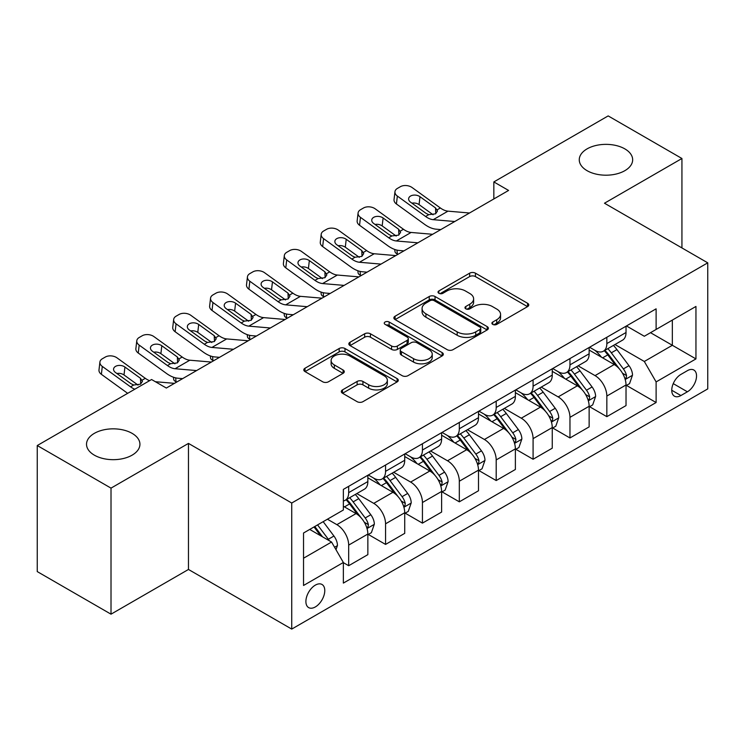 <?xml version="1.0" encoding="UTF-8"?>
<svg xmlns="http://www.w3.org/2000/svg" width="745" height="745" viewBox="0 0 745 745"><rect width="100%" height="100%" fill="white"/><g stroke="black" fill="none" stroke-linecap="round" stroke-linejoin="round"><path stroke-width="1.12" d="M492.743 324.382A2.868 1.658 0 0 0 496.794 324.382L527.572 306.614A4.098 2.365 0 0 0 528.764 304.947A4.098 2.365 0 0 0 527.572 303.271L475.44 273.173A4.098 2.365 0 0 0 469.648 273.173L438.87 290.941A2.868 1.658 0 0 0 438.032 292.115A2.868 1.658 0 0 0 438.87 293.288A2.868 1.658 0 0 0 442.93 293.288L446.907 290.988A13.103 7.571 0 0 1 465.448 290.988L469.788 293.493A13.103 7.571 0 0 1 473.624 298.847A13.103 7.571 0 0 1 469.788 304.193L465.811 306.493A2.868 1.658 0 0 0 464.964 307.666A2.868 1.658 0 0 0 465.811 308.83A2.868 1.658 0 0 0 469.862 308.83L473.848 306.53A13.103 7.571 0 0 1 492.38 306.53L496.719 309.045A13.103 7.571 0 0 1 500.565 314.39A13.103 7.571 0 0 1 496.719 319.745L492.743 322.045A2.868 1.658 0 0 0 491.905 323.209A2.868 1.658 0 0 0 492.743 324.382L492.743 322.045M132.107 433.357A26.708 15.421 0 0 0 103.006 430.014A26.708 15.421 0 0 0 86.522 444.253A26.708 15.421 0 0 0 94.345 455.158A26.708 15.421 0 0 0 123.447 458.501A26.708 15.421 0 0 0 139.93 444.253A26.708 15.421 0 0 0 132.107 433.357M624.841 148.879A26.708 15.421 0 0 0 595.739 145.536A26.708 15.421 0 0 0 579.256 159.784A26.708 15.421 0 0 0 587.079 170.68A26.708 15.421 0 0 0 616.18 174.023A26.708 15.421 0 0 0 632.663 159.784A26.708 15.421 0 0 0 624.841 148.879M315.331 606.942A13.354 7.711 120 0 0 324.056 595.171A13.354 7.711 120 0 0 322.008 584.471A13.354 7.711 120 0 0 315.331 585.132A13.354 7.711 120 0 0 306.614 596.903A13.354 7.711 120 0 0 308.654 607.603A13.354 7.711 120 0 0 315.331 606.942M342.504 389.886A4.098 2.365 0 0 0 341.303 391.563A4.098 2.365 0 0 0 342.504 393.23L357.134 401.676A4.098 2.365 0 0 0 362.927 401.676L397.094 381.943A4.098 2.365 0 0 0 398.296 380.276A4.098 2.365 0 0 0 397.094 378.6L344.972 348.502A4.098 2.365 0 0 0 339.18 348.502L305.003 368.235A4.098 2.365 0 0 0 303.802 369.902A4.098 2.365 0 0 0 305.003 371.578L322.669 381.775A4.098 2.365 0 0 0 328.461 381.775L343.082 373.329A4.098 2.365 0 0 0 344.283 371.662A4.098 2.365 0 0 0 343.082 369.986L334.328 364.929A10.951 6.323 0 0 1 331.115 360.459A10.951 6.323 0 0 1 337.876 354.611A10.951 6.323 0 0 1 349.815 355.989L384.141 375.797A10.951 6.323 0 0 1 387.344 380.276A10.951 6.323 0 0 1 380.583 386.115A10.951 6.323 0 0 1 368.645 384.746L362.927 381.44A4.098 2.365 0 0 0 357.134 381.44L342.504 389.886L342.504 393.23M188.466 443.405L111.014 488.124L37.25 445.538L37.25 571.592L111.014 614.178L188.466 569.459L291.733 629.087L291.733 503.024L188.466 443.405L188.466 569.459M681.936 247.936L681.936 158.499L604.484 203.217L707.75 262.836L291.733 503.024M681.936 158.499L608.171 115.913L493.842 181.929L493.842 198.962M37.25 445.538L151.58 379.522L166.331 388.043L508.593 190.441L493.842 181.929M447.205 349.675A4.098 2.365 0 0 0 452.997 349.675L487.165 329.942A4.098 2.365 0 0 0 488.366 328.275A4.098 2.365 0 0 0 487.165 326.599L435.033 296.501A4.098 2.365 0 0 0 429.241 296.501L395.074 316.234A4.098 2.365 0 0 0 393.872 317.901A4.098 2.365 0 0 0 395.074 319.577L447.205 349.675M386.227 325.006A2.868 1.658 0 0 1 389.132 325.407L389.132 321.998L442.13 352.599A4.098 2.365 0 0 1 443.331 354.275A4.098 2.365 0 0 1 442.13 355.942L407.962 375.676A4.098 2.365 0 0 1 402.17 375.676L350.038 345.578L350.038 342.234A4.098 2.365 0 0 0 348.837 343.901A4.098 2.365 0 0 0 350.038 345.578M350.038 342.234L364.659 333.788A4.098 2.365 0 0 1 370.451 333.788L391.591 345.997A4.098 2.365 0 0 0 397.383 345.997L407.087 340.39A4.098 2.365 0 0 0 408.288 338.724A4.098 2.365 0 0 0 407.087 337.047L385.081 324.345A2.868 1.658 0 0 1 384.243 323.172A2.868 1.658 0 0 1 386.012 321.644A2.868 1.658 0 0 1 389.132 321.998M687.393 370.665L680.902 374.418A12.935 7.469 120 0 0 672.446 385.817A12.935 7.469 120 0 0 674.43 396.182A12.935 7.469 120 0 0 680.902 395.539L687.393 391.796A12.935 7.469 120 0 0 695.839 380.397A12.935 7.469 120 0 0 693.856 370.032A12.935 7.469 120 0 0 687.393 370.665M291.733 629.087L707.75 388.899L707.75 262.836M626.461 325.956L644.313 336.256L656.112 329.448L656.112 308.83L343.361 489.4L343.361 510.008L303.532 533.01L303.532 585.477L343.361 562.475L343.361 583.093L656.112 402.524L656.112 381.915L644.313 361.474L614.979 344.535M656.112 329.448L695.951 306.446L695.951 358.913L656.112 381.915M111.014 488.124L111.014 614.178M650.506 332.68L672.344 345.289L672.344 320.08L695.951 306.446M644.313 361.474L672.344 345.289L695.951 358.913M303.532 558.219L331.562 542.034L309.724 529.434M343.361 562.652L348.679 565.716L348.679 545.107A16.688 9.638 -120 0 0 336.87 524.657L327.428 519.209M348.679 565.716L367.853 554.643L367.853 534.035A16.688 9.638 -120 0 0 356.054 513.584L343.361 506.265M368.3 534.454L385.556 544.418L385.556 523.81A16.688 9.638 -120 0 0 373.757 503.369L356.808 493.581M385.556 544.418L404.731 533.346L404.731 512.737A16.688 9.638 -120 0 0 392.932 492.296L367.853 477.815M405.178 513.165L422.434 523.13L422.434 502.512A16.688 9.638 -120 0 0 410.635 482.071L393.686 472.293M422.434 523.13L441.617 512.057L441.617 491.449A16.688 9.638 -120 0 0 429.809 470.998L404.731 456.527M442.055 491.868L459.32 501.832L459.32 481.223A16.688 9.638 -120 0 0 447.512 460.783L430.573 450.995M459.32 501.832L478.495 490.759L478.495 470.151A16.688 9.638 -120 0 0 466.696 449.71L441.617 435.229M478.942 470.579L496.198 480.544L496.198 459.926A16.688 9.638 -120 0 0 484.399 439.485L467.45 429.707M496.198 480.544L515.382 469.471L515.382 448.853A16.688 9.638 -120 0 0 503.573 428.412L478.495 413.941M515.819 449.282L533.085 459.246L533.085 438.637A16.688 9.638 -120 0 0 521.277 418.196L504.337 408.409M533.085 459.246L552.259 448.173L552.259 427.565A16.688 9.638 -120 0 0 540.46 407.124L515.382 392.643M552.697 427.993L569.962 437.958L569.962 417.34A16.688 9.638 -120 0 0 558.163 396.899L541.215 387.121M569.962 437.958L589.137 426.885L589.137 406.267A16.688 9.638 -120 0 0 577.338 385.826L552.259 371.355M589.584 406.696L606.84 416.66L606.84 396.051A16.688 9.638 -120 0 0 595.041 375.61L578.092 365.823M606.84 416.66L626.024 405.587L626.024 384.979A16.688 9.638 -120 0 0 614.215 364.538L589.137 350.057M589.584 347.245L595.041 350.401A16.688 9.638 -120 0 0 603.385 351.221A16.688 9.638 -120 0 0 606.84 343.585L606.84 337.28M552.697 368.542L558.163 371.69A16.688 9.638 -120 0 0 566.507 372.519A16.688 9.638 -120 0 0 569.962 364.873L569.962 358.578M515.819 389.831L521.277 392.988A16.688 9.638 -120 0 0 529.62 393.807A16.688 9.638 -120 0 0 533.085 386.171L533.085 379.866M478.942 411.128L484.399 414.276A16.688 9.638 -120 0 0 492.743 415.105A16.688 9.638 -120 0 0 496.198 407.459L496.198 401.164M442.055 432.417L447.512 435.574A16.688 9.638 -120 0 0 455.865 436.393A16.688 9.638 -120 0 0 459.32 428.757L459.32 422.452M405.178 453.714L410.635 456.862A16.688 9.638 -120 0 0 418.979 457.691A16.688 9.638 -120 0 0 422.434 450.045L422.434 443.75M368.291 475.003L373.757 478.16A16.688 9.638 -120 0 0 382.101 478.979A16.688 9.638 -120 0 0 385.556 471.343L385.556 465.038M626.461 385.407L656.112 402.524M603.385 351.221L622.569 340.148A16.688 9.638 -120 0 0 626.024 332.512L626.024 326.208M566.507 372.519L585.682 361.446A16.688 9.638 -120 0 0 589.137 353.8L589.137 347.505M529.62 393.807L548.804 382.734A16.688 9.638 -120 0 0 552.259 375.098L552.259 368.794M492.743 415.105L511.917 404.032A16.688 9.638 -120 0 0 515.382 396.387L515.382 390.091M455.865 436.393L475.04 425.321A16.688 9.638 -120 0 0 478.495 417.684L478.495 411.38M418.979 457.691L438.162 446.618A16.688 9.638 -120 0 0 441.617 438.973L441.617 432.677M382.101 478.979L401.276 467.907A16.688 9.638 -120 0 0 404.731 460.27L404.731 453.966M343.361 500.947A16.688 9.638 -120 0 0 345.214 500.277L364.398 489.204A16.688 9.638 -120 0 0 367.853 481.559L367.853 475.263M345.214 500.277A16.688 9.638 -120 0 0 348.679 492.631L348.679 486.336M331.562 542.034L343.361 562.475M493.888 324.792L496.719 323.153A13.103 7.571 0 0 0 500.565 317.798L500.565 314.39M473.624 298.847L473.624 302.247A13.103 7.571 0 0 1 469.788 307.601L466.957 309.24M527.516 306.651L475.44 276.581A4.098 2.365 0 0 0 469.648 276.581L440.016 293.688M487.109 329.97L435.033 299.909A4.098 2.365 0 0 0 429.241 299.909L395.129 319.605M479.929 329.439A2.868 1.658 0 0 0 480.767 328.275A2.868 1.658 0 0 0 479.929 327.102L434.167 300.682A2.868 1.658 0 0 0 430.116 300.682L425.917 303.103A13.103 7.571 0 0 0 422.08 308.458A13.103 7.571 0 0 0 425.917 313.803L457.188 331.87A13.103 7.571 0 0 0 475.729 331.87L479.929 329.439L479.929 332.847A2.868 1.658 0 0 0 480.767 331.674L480.767 328.275M422.08 308.458L422.08 311.866A13.103 7.571 0 0 0 425.917 317.212L425.917 313.803M479.929 332.847L475.729 335.269A13.103 7.571 0 0 1 457.188 335.269L425.917 317.212M350.094 345.606L364.659 337.196L364.659 333.788M408.288 338.724L408.288 342.132A4.098 2.365 0 0 1 407.087 343.799L397.383 349.405A4.098 2.365 0 0 1 391.591 349.405L370.451 337.196A4.098 2.365 0 0 0 364.659 337.196M389.132 325.407L442.074 355.97M413.531 358.662A10.951 6.323 0 0 0 425.469 360.031A10.951 6.323 0 0 0 432.24 354.192A10.951 6.323 0 0 0 429.027 349.712L416.939 342.737A4.098 2.365 0 0 0 411.147 342.737L401.443 348.334A4.098 2.365 0 0 0 400.242 350.01A4.098 2.365 0 0 0 401.443 351.677L413.531 358.662L413.531 362.07A10.951 6.323 0 0 0 425.469 363.439A10.951 6.323 0 0 0 432.24 357.591L432.24 354.192M400.242 350.01L400.242 353.419A4.098 2.365 0 0 0 401.443 355.086L401.443 351.677M413.531 362.07L401.443 355.086M387.344 380.276L387.344 383.675A10.951 6.323 0 0 1 380.583 389.523A10.951 6.323 0 0 1 368.645 388.154L362.927 384.848A4.098 2.365 0 0 0 357.134 384.848L342.56 393.258M331.115 360.459L331.115 363.867A10.951 6.323 0 0 0 334.328 368.337L334.328 364.929M343.035 373.366L334.328 368.337M397.048 381.971L344.972 351.91A4.098 2.365 0 0 0 339.18 351.91L305.059 371.606M626.024 385.659L629.562 383.619L632.514 375.098A11.054 6.388 -120 0 0 628.985 365.683L616.925 349.591A31.923 18.429 -120 0 0 613.442 345.419M601.457 357.162A31.923 18.429 -120 0 0 594.92 350.327M398.035 254.269L397.355 253.98A8.344 4.172 174.1 0 1 394.952 251.428L394.748 249.463M625.018 378.888L626.303 377.501L626.545 375.573A11.054 6.388 -120 0 0 623.379 368.915L611.319 352.823A31.923 18.429 -120 0 0 607.836 348.651M604.865 350.374A26.494 15.3 60 0 1 609.214 355.318L619.421 368.933M604.297 350.699A31.923 18.429 60 0 1 607.78 354.871L615.798 365.572M454.767 221.516L433.236 219.673A20.86 12.041 60 0 1 425.6 216.497L397.355 196.065L396.424 203.981A8.344 5.383 -173.3 0 1 394.04 199.604L394.962 191.689A8.344 5.383 6.7 0 0 397.355 196.065M440.807 229.581L436.123 229.181A31.299 18.066 60 0 1 424.678 224.413L396.424 203.981M469.518 213.005L447.987 211.152A20.86 12.041 60 0 1 440.36 207.976L412.106 187.544A8.344 5.383 6.7 0 0 400.344 186.716L397.402 188.42A8.344 5.383 6.7 0 0 394.962 191.689M435.76 213.703L435.527 207.939L437.501 211.021L435.546 213.834L428.785 214.662L426.084 213.387L410.542 202.156A6.677 4.312 -173.3 0 1 408.632 198.654A6.677 4.312 -173.3 0 1 410.579 196.037A6.677 4.312 -173.3 0 1 419.984 196.699L419.062 204.614L433.078 214.756M419.062 204.614A6.677 4.312 6.7 0 0 411.929 203.152M435.527 207.939L419.984 196.699M589.137 406.956L592.685 404.908L595.628 396.387A11.054 6.388 -120 0 0 592.098 386.972L580.048 370.88A31.923 18.429 -120 0 0 576.565 366.708M564.57 378.46A31.923 18.429 -120 0 0 558.042 371.625M361.157 275.566L360.468 275.268A8.344 4.172 174.1 0 1 358.066 272.717L357.87 270.752M588.131 400.177L589.416 398.789L589.658 396.862A11.054 6.388 -120 0 0 586.492 390.212L574.442 374.12A31.923 18.429 -120 0 0 570.959 369.948M567.988 371.662A26.494 15.3 60 0 1 572.337 376.607L582.534 390.222M567.42 371.988A31.923 18.429 60 0 1 570.903 376.16L578.912 386.86M552.259 428.245L555.798 426.205L558.75 417.684A11.054 6.388 -120 0 0 555.221 408.269L543.161 392.177A31.923 18.429 -120 0 0 539.678 388.005M527.693 399.748A31.923 18.429 -120 0 0 521.155 392.913M324.271 296.855L323.591 296.566A8.344 4.172 174.1 0 1 321.188 294.014L320.983 292.049M551.253 421.474L552.539 420.087L552.781 418.159A11.054 6.388 -120 0 0 549.614 411.501L537.555 395.409A31.923 18.429 -120 0 0 534.072 391.237M531.101 392.96A26.494 15.3 60 0 1 535.45 397.904L545.657 411.519M530.533 393.286A31.923 18.429 60 0 1 534.016 397.458L542.034 408.158M515.382 449.542L518.92 447.494L521.863 438.973A11.054 6.388 -120 0 0 518.343 429.558L506.283 413.466A31.923 18.429 -120 0 0 502.8 409.294M490.806 421.046A31.923 18.429 -120 0 0 484.278 414.211M287.393 318.152L286.704 317.854A8.344 4.172 174.1 0 1 284.311 315.303L284.106 313.338M514.367 442.763L515.652 441.375L515.894 439.448A11.054 6.388 -120 0 0 512.737 432.798L500.677 416.706A31.923 18.429 -120 0 0 497.194 412.534M494.224 414.248A26.494 15.3 60 0 1 498.573 419.193L508.779 432.808M493.656 414.574A31.923 18.429 60 0 1 497.139 418.746L505.147 429.446M417.889 242.814L396.349 240.97A20.86 12.041 60 0 1 388.722 237.785L360.468 217.354L359.546 225.269A8.344 5.383 -173.3 0 1 357.153 220.902L358.084 212.977A8.344 5.383 6.7 0 0 360.468 217.354M403.92 250.869L399.246 250.469A31.299 18.066 60 0 1 387.8 245.71L359.546 225.269M432.64 234.293L411.1 232.449A20.86 12.041 60 0 1 403.473 229.274L375.219 208.842A8.344 5.383 6.7 0 0 363.467 208.013L360.515 209.718A8.344 5.383 6.7 0 0 358.084 212.977M398.882 235.001L398.64 229.237L400.614 232.31L398.668 235.131L391.898 235.951L389.207 234.684L373.664 223.444A6.677 4.312 -173.3 0 1 371.755 219.943A6.677 4.312 -173.3 0 1 373.701 217.335A6.677 4.312 -173.3 0 1 383.107 217.996L382.176 225.912L396.2 236.053M382.176 225.912A6.677 4.312 6.7 0 0 375.042 224.441M398.64 229.237L383.107 217.996M381.002 264.103L359.472 262.259A20.86 12.041 60 0 1 351.845 259.083L323.591 238.651L322.66 246.567A8.344 5.383 -173.3 0 1 320.276 242.19L321.197 234.275A8.344 5.383 6.7 0 0 323.591 238.651M367.043 272.167L362.359 271.767A31.299 18.066 60 0 1 350.914 266.999L322.66 246.567M395.753 255.591L374.223 253.747A20.86 12.041 60 0 1 366.596 250.562L338.342 230.131A8.344 5.383 6.7 0 0 326.589 229.302L323.637 231.006A8.344 5.383 6.7 0 0 321.197 234.275M362.005 256.289L361.763 250.525L363.737 253.607L361.791 256.42L355.02 257.249L352.32 255.973L336.787 244.742A6.677 4.312 -173.3 0 1 334.868 241.24A6.677 4.312 -173.3 0 1 336.815 238.624A6.677 4.312 -173.3 0 1 346.22 239.285L345.298 247.2L359.323 257.342M345.298 247.2A6.677 4.312 6.7 0 0 338.165 245.738M361.763 250.525L346.22 239.285M344.125 285.4L322.585 283.556A20.86 12.041 60 0 1 314.958 280.371L286.704 259.94L285.782 267.855A8.344 5.383 -173.3 0 1 283.398 263.488L284.32 255.563A8.344 5.383 6.7 0 0 286.704 259.94M330.156 293.456L325.481 293.055A31.299 18.066 60 0 1 314.036 288.296L285.782 267.855M358.876 276.879L337.345 275.035A20.86 12.041 60 0 1 329.709 271.86L301.464 251.428A8.344 5.383 6.7 0 0 289.703 250.599L286.751 252.304A8.344 5.383 6.7 0 0 284.32 255.563M325.118 277.587L324.885 271.823L326.859 274.896L324.904 277.717L318.134 278.537L315.442 277.27L299.9 266.03A6.677 4.312 -173.3 0 1 297.991 262.529A6.677 4.312 -173.3 0 1 299.937 259.921A6.677 4.312 -173.3 0 1 309.343 260.582L308.421 268.498L322.436 278.639M308.421 268.498A6.677 4.312 6.7 0 0 301.278 267.027M324.885 271.823L309.343 260.582M478.495 470.831L482.034 468.791L484.986 460.27A11.054 6.388 -120 0 0 481.456 450.855L469.406 434.763A31.923 18.429 -120 0 0 465.923 430.591M453.928 442.344A31.923 18.429 -120 0 0 447.391 435.499M250.506 339.441L249.826 339.152A8.344 4.172 174.1 0 1 247.424 336.6L247.228 334.635M477.489 464.06L478.774 462.673L479.016 460.745A11.054 6.388 -120 0 0 475.85 454.087L463.8 437.995A31.923 18.429 -120 0 0 460.317 433.823M457.346 435.546A26.494 15.3 60 0 1 461.695 440.491L471.892 454.105M456.769 435.872A31.923 18.429 60 0 1 460.252 440.044L468.27 450.744M307.238 306.689L285.708 304.845A20.86 12.041 60 0 1 278.081 301.669L249.826 281.238L248.904 289.153A8.344 5.383 -173.3 0 1 246.511 284.776L247.442 276.861A8.344 5.383 6.7 0 0 249.826 281.238M293.279 314.753L288.594 314.353A31.299 18.066 60 0 1 277.159 309.585L248.904 289.153M321.998 298.177L300.459 296.333A20.86 12.041 60 0 1 292.832 293.148L264.577 272.717A8.344 5.383 6.7 0 0 252.825 271.888L249.873 273.592A8.344 5.383 6.7 0 0 247.442 276.861M288.24 298.875L287.998 293.111L289.973 296.193L288.026 299.006L281.256 299.835L278.555 298.559L263.022 287.328A6.677 4.312 -173.3 0 1 261.113 283.826A6.677 4.312 -173.3 0 1 263.06 281.21A6.677 4.312 -173.3 0 1 272.465 281.871L271.534 289.786L285.558 299.928M271.534 289.786A6.677 4.312 6.7 0 0 264.401 288.324M287.998 293.111L272.465 281.871M441.617 492.128L445.156 490.08L448.108 481.559A11.054 6.388 -120 0 0 444.579 472.144L432.519 456.052A31.923 18.429 -120 0 0 429.036 451.88M417.051 463.632A31.923 18.429 -120 0 0 410.514 456.797M213.629 360.738L212.949 360.44A8.344 4.172 174.1 0 1 210.546 357.889L210.341 355.924M440.612 485.349L441.897 483.961L442.139 482.034A11.054 6.388 -120 0 0 438.973 475.385L426.913 459.293A31.923 18.429 -120 0 0 423.43 455.121M420.459 456.834A26.494 15.3 60 0 1 424.808 461.779L435.015 475.394M419.891 457.16A31.923 18.429 60 0 1 423.374 461.332L431.392 472.032M404.731 513.417L408.279 511.377L411.221 502.856A11.054 6.388 -120 0 0 407.692 493.441L395.642 477.349A31.923 18.429 -120 0 0 392.159 473.177M380.164 484.93A31.923 18.429 -120 0 0 373.636 478.085M176.751 382.027L176.062 381.738A8.344 4.172 174.1 0 1 173.66 379.186L173.464 377.221M403.725 506.647L405.01 505.259L405.252 503.331A11.054 6.388 -120 0 0 402.086 496.673L390.035 480.581A31.923 18.429 -120 0 0 386.553 476.409M383.582 478.132A26.494 15.3 60 0 1 387.931 483.077L398.128 496.692M383.014 478.458A31.923 18.429 60 0 1 386.497 482.63L394.505 493.33M367.853 534.714L371.392 532.666L374.344 524.154A11.054 6.388 -120 0 0 370.814 514.73L358.755 498.638A31.923 18.429 -120 0 0 355.272 494.466M366.847 527.935L368.132 526.547L368.375 524.62A11.054 6.388 -120 0 0 365.208 517.971L353.149 501.879A31.923 18.429 -120 0 0 349.666 497.707M346.695 499.42A26.494 15.3 60 0 1 351.044 504.365L361.251 517.989M346.127 499.746A31.923 18.429 60 0 1 349.61 503.918L357.628 514.618M270.361 327.986L248.83 326.142A20.86 12.041 60 0 1 241.194 322.967L212.949 302.526L212.018 310.442A8.344 5.383 -173.3 0 1 209.634 306.074L210.556 298.149A8.344 5.383 6.7 0 0 212.949 302.526M256.401 336.042L251.717 335.641A31.299 18.066 60 0 1 240.272 330.882L212.018 310.442M285.112 319.465L263.581 317.621A20.86 12.041 60 0 1 255.954 314.446L227.7 294.014A8.344 5.383 6.7 0 0 215.938 293.185L212.995 294.89A8.344 5.383 6.7 0 0 210.556 298.149M251.354 320.173L251.121 314.409L253.095 317.482L251.139 320.303L244.379 321.123L241.678 319.856L226.135 308.616A6.677 4.312 -173.3 0 1 224.226 305.115A6.677 4.312 -173.3 0 1 226.173 302.507A6.677 4.312 -173.3 0 1 235.578 303.168L234.656 311.084L248.672 321.225M234.656 311.084A6.677 4.312 6.7 0 0 227.523 309.613M251.121 314.409L235.578 303.168M233.483 349.275L211.943 347.431A20.86 12.041 60 0 1 204.316 344.255L176.062 323.824L175.14 331.739A8.344 5.383 -173.3 0 1 172.747 327.362L173.678 319.447A8.344 5.383 6.7 0 0 176.062 323.824M219.514 357.339L214.839 356.939A31.299 18.066 60 0 1 203.394 352.171L175.14 331.739M248.234 340.763L226.694 338.919A20.86 12.041 60 0 1 219.067 335.734L190.813 315.303A8.344 5.383 6.7 0 0 179.061 314.474L176.109 316.178A8.344 5.383 6.7 0 0 173.678 319.447M214.476 341.461L214.234 335.697L216.218 338.779L214.262 341.592L207.492 342.421L204.8 341.145L189.258 329.914A6.677 4.312 -173.3 0 1 187.349 326.412A6.677 4.312 -173.3 0 1 189.295 323.796A6.677 4.312 -173.3 0 1 198.701 324.457L197.77 332.372L211.794 342.514M197.77 332.372A6.677 4.312 6.7 0 0 190.636 330.91M214.234 335.697L198.701 324.457M196.596 370.572L175.066 368.728A20.86 12.041 60 0 1 167.439 365.553L139.185 345.112L138.253 353.028A8.344 5.383 -173.3 0 1 135.869 348.66L136.791 340.744A8.344 5.383 6.7 0 0 139.185 345.112M182.637 378.628L177.953 378.227A31.299 18.066 60 0 1 166.508 373.469L138.253 353.028M211.347 362.051L189.817 360.208A20.86 12.041 60 0 1 182.19 357.032L153.936 336.6A8.344 5.383 6.7 0 0 142.183 335.772L139.231 337.476A8.344 5.383 6.7 0 0 136.791 340.744M177.599 362.759L177.357 356.995L179.331 360.068L177.385 362.889L170.614 363.709L167.914 362.442L152.38 351.202A6.677 4.312 -173.3 0 1 150.462 347.701A6.677 4.312 -173.3 0 1 152.418 345.093A6.677 4.312 -173.3 0 1 161.814 345.755L160.892 353.67L174.917 363.811M160.892 353.67A6.677 4.312 6.7 0 0 153.759 352.199M177.357 356.995L161.814 345.755M335.986 549.698L337.457 545.442A11.054 6.388 -120 0 0 333.937 536.028L323.172 521.668M329.337 540.749A11.054 6.388 -120 0 0 328.331 539.259L317.566 524.899M314.8 526.501L322.529 536.819M314.027 526.948L320.583 535.702M134.817 389.207A20.86 12.041 60 0 1 130.552 386.841L102.298 366.41L101.376 374.325A8.344 5.383 -173.3 0 1 98.992 369.948L99.914 362.033A8.344 5.383 6.7 0 0 102.298 366.41M127.665 393.332L101.376 374.325M149.568 380.686A20.86 12.041 60 0 1 145.303 378.32L117.058 357.889A8.344 5.383 6.7 0 0 105.296 357.06L102.344 358.764A8.344 5.383 6.7 0 0 99.914 362.033M174.47 383.349L155.36 381.71M140.712 384.048L140.479 378.283L142.453 381.365L140.498 384.178L133.737 385.007L131.036 383.731L115.494 372.5A6.677 4.312 -173.3 0 1 113.585 368.999A6.677 4.312 -173.3 0 1 115.531 366.382A6.677 4.312 -173.3 0 1 124.936 367.043L124.015 374.959L138.03 385.1M124.015 374.959A6.677 4.312 6.7 0 0 116.872 373.496M140.479 378.283L124.936 367.043M336.87 524.657L356.054 513.584M373.757 503.369L392.932 492.296M410.635 482.071L429.809 470.998M447.512 460.783L466.696 449.71M484.399 439.485L503.573 428.412M521.277 418.196L540.46 407.124M558.163 396.899L577.338 385.826M595.041 375.61L614.215 364.538M606.84 343.585L626.024 332.512M606.84 396.051L626.024 384.979M569.962 417.34L589.137 406.267M569.962 364.873L589.137 353.8M533.085 438.637L552.259 427.565M533.085 386.171L552.259 375.098M496.198 459.926L515.382 448.853M496.198 407.459L515.382 396.387M459.32 481.223L478.495 470.151M459.32 428.757L478.495 417.684M422.434 502.512L441.617 491.449M422.434 450.045L441.617 438.973M385.556 523.81L404.731 512.737M385.556 471.343L404.731 460.27M348.679 545.107L367.853 534.035M348.679 492.631L367.853 481.559M673.247 383.619L687.393 391.796M671.757 390.259L680.902 395.539M496.719 323.153L496.719 319.745M465.811 308.83L465.811 306.493M469.788 307.601L469.788 304.193M438.87 293.288L438.87 290.941M469.648 276.581L469.648 273.173M475.44 276.581L475.44 273.173M527.572 306.614L527.572 303.271M395.074 319.577L395.074 316.234M429.241 299.909L429.241 296.501M435.033 299.909L435.033 296.501M487.165 329.942L487.165 326.599M457.188 335.269L457.188 331.87M475.729 335.269L475.729 331.87M370.451 337.196L370.451 333.788M391.591 349.405L391.591 345.997M397.383 349.405L397.383 345.997M407.087 343.799L407.087 340.39M442.13 355.942L442.13 352.599M357.134 384.848L357.134 381.44M362.927 384.848L362.927 381.44M368.645 388.154L368.645 384.746M343.082 373.329L343.082 369.986M305.003 371.578L305.003 368.235M339.18 351.91L339.18 348.502M344.972 351.91L344.972 348.502M397.094 381.943L397.094 378.6M396.955 250.106L397.355 253.98M625.195 379.494L632.44 375.312M611.319 352.823L616.925 349.591M602.63 357.842L607.78 354.871M623.379 368.915L628.985 365.683M622.503 373.236L626.545 375.573M428.785 214.662L425.6 216.497M440.36 207.976L437.175 209.811M447.987 211.152L433.236 219.673M360.068 271.404L360.468 275.268M588.317 400.782L595.553 396.601M574.442 374.12L580.048 370.88M565.744 379.14L570.903 376.16M586.492 390.212L592.098 386.972M585.617 394.533L589.658 396.862M323.19 292.692L323.591 296.566M551.43 422.08L558.675 417.898M537.555 395.409L543.161 392.177M528.866 400.428L534.016 397.458M549.614 411.501L555.221 408.269M548.739 415.822L552.781 418.159M286.313 313.99L286.704 317.854M514.553 443.368L521.798 439.187M500.677 416.706L506.283 413.466M491.989 421.726L497.139 418.746M512.737 432.798L518.343 429.558M511.862 437.119L515.894 439.448M391.898 235.951L388.722 237.785M403.473 229.274L400.298 231.108M411.1 232.449L396.349 240.97M355.02 257.249L351.845 259.083M366.596 250.562L363.42 252.397M374.223 253.747L359.472 262.259M318.134 278.537L314.958 280.371M329.709 271.86L326.534 273.694M337.345 275.035L322.585 283.556M249.426 335.278L249.826 339.152M477.666 464.666L484.911 460.485M463.8 437.995L469.406 434.763M455.102 443.014L460.252 440.044M475.85 454.087L481.456 450.855M474.975 458.408L479.016 460.745M281.256 299.835L278.081 301.669M292.832 293.148L289.656 294.983M300.459 296.333L285.708 304.845M212.549 356.576L212.949 360.44M440.789 485.954L448.034 481.773M426.913 459.293L432.519 456.052M418.224 464.312L423.374 461.332M438.973 475.385L444.579 472.144M438.097 479.706L442.139 482.034M175.662 377.864L176.062 381.738M403.911 507.252L411.147 503.071M390.035 480.581L395.642 477.349M381.338 485.6L386.497 482.63M402.086 496.673L407.692 493.441M401.21 500.994L405.252 503.331M367.024 528.55L374.269 524.359M353.149 501.879L358.755 498.638M344.46 506.898L349.61 503.918M365.208 517.971L370.814 514.73M364.333 522.292L368.375 524.62M244.379 321.123L241.194 322.967M255.954 314.446L252.769 316.28M263.581 317.621L248.83 326.142M207.492 342.421L204.316 344.255M219.067 335.734L215.892 337.569M226.694 338.919L211.943 347.431M170.614 363.709L167.439 365.553M182.19 357.032L179.014 358.867M189.817 360.208L175.066 368.728M334.589 547.277L337.392 545.657M328.331 539.259L333.937 536.028M133.737 385.007L130.552 386.841M145.303 378.32L142.127 380.155"/></g></svg>
